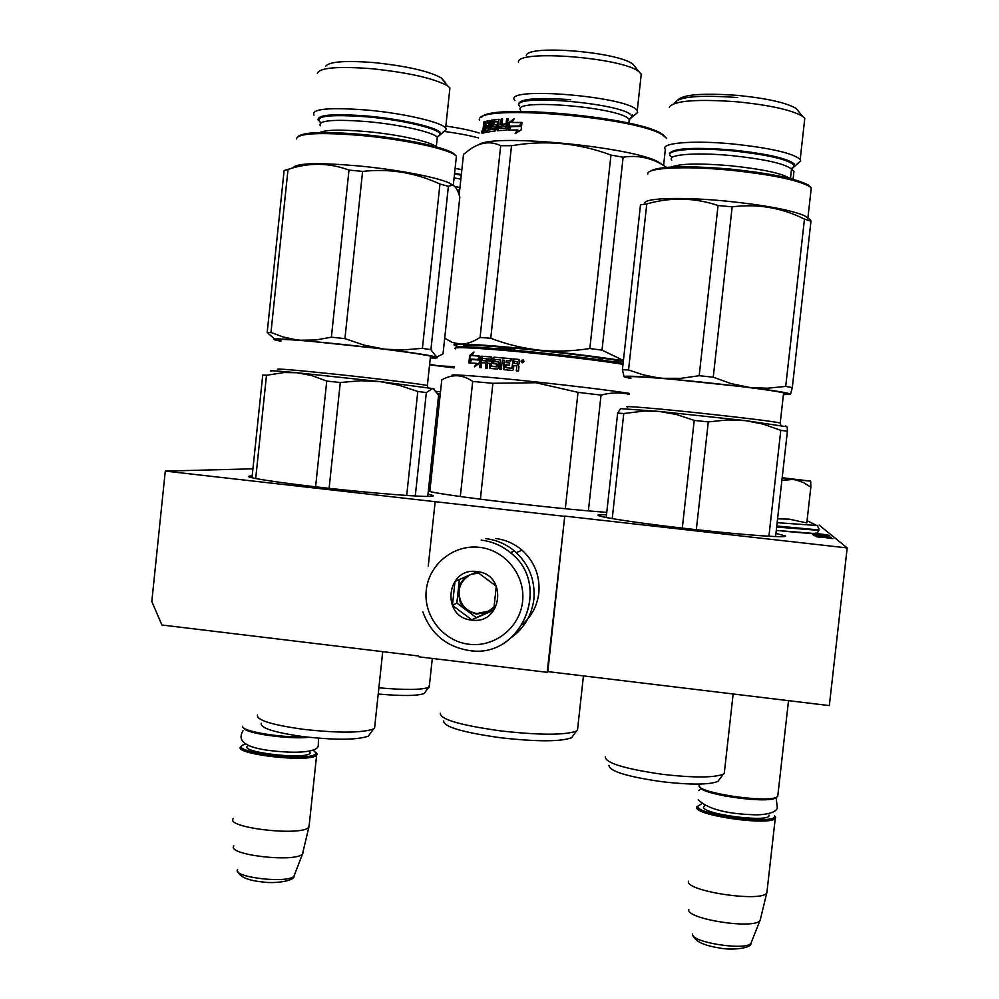 <?xml version="1.0" encoding="UTF-8"?>
<svg xmlns="http://www.w3.org/2000/svg" width="999" height="999" viewBox="0 0 999 999"><rect width="100%" height="100%" fill="white"/><g stroke="black" fill="none" stroke-linecap="round" stroke-linejoin="round"><path stroke-width="1.5" d="M252.934 468.818L165.285 471.103L151.811 601.548L161.938 624.999L418.618 655.993M819.13 525.087L847.189 547.927L829.332 705.594L547.802 671.603L547.177 672.315L564.76 516.108L547.802 671.603M418.531 656.78L547.177 672.315M165.285 471.103L564.198 516.308M847.189 547.927L564.76 516.108M428.259 566.071L435.152 501.773M428.783 486.875L430.307 487.012M252.185 475.924L250.075 476.048C240.834 476.81 274.675 482.28 324.7 487.849C374.637 493.431 424.7 497.302 432.03 496.303L432.23 496.278C434.54 495.941 433.129 495.229 427.997 494.155M606.518 514.622L598.176 514.935C594.268 516.271 631.218 522.19 680.918 527.947C730.544 533.716 778.346 537.599 784.652 536.5L785.601 536.001L775.936 533.441M428.496 489.485L430.045 489.448M606.755 512.375C550.636 508.304 441.296 495.204 428.321 491.133M820.142 536.788L832.916 538.648L820.129 536.863M824.212 537.162L813.898 535.626L824.212 537.162M819.055 536.076L831.268 537.262L819.055 536.076M823.613 535.739L812.999 534.715L823.613 535.789M823.888 535.676L821.827 535.302L823.888 535.676M829.807 536.038L812.299 534.015L829.807 536.038M812.499 533.454L828.908 535.289L815.858 533.329M815.346 533.404L826.735 534.802L813.686 533.466M816.732 536.763L822.477 537.4L816.72 536.825M816.67 535.714L829.382 537.05L816.658 535.789M828.783 536.538L821.19 535.614L828.77 536.65M242.732 726.198C240.16 730.981 280.17 737.911 304.158 736.75M243.768 727.971C244.068 733.179 288.761 739.622 308.791 737.287M245.517 744.043L242.894 745.054C228.671 751.91 306.905 761.862 315.359 754.22L316.208 753.059L317.183 754.233L316.321 755.444C308.167 763.061 230.357 753.721 241.096 746.44L241.721 746.003M313.087 750.049L316.208 753.059M316.121 752.422L317.183 754.233M233.429 818.393C223.664 827.472 300.512 836.675 308.703 827.397L309.265 824.612M233.791 845.928C226.236 854.769 294.668 862.861 302.485 854.045L308.841 827.259M303.234 851.51L302.697 853.833M782.142 478.109L787.874 478.633L782.167 477.922M699.125 785.389L699.125 785.451C696.178 792.519 765.921 803.196 776.498 797.19L777.734 796.415L777.921 794.704M700.212 787.224C700.649 794.267 765.471 803.745 775.286 798.126L776.685 797.115M701.673 803.783L697.951 806.168C694.767 814.734 776.91 825.324 774.687 816.008L774.687 815.896M697.152 806.243L696.703 807.142C693.294 815.284 770.391 826.323 775.261 818.318L775.686 817.157M688.448 881.205C684.852 890.983 760.664 902.596 766.708 893.094L767.107 890.721M688.786 909.452C685.564 918.83 753.184 929.619 759.927 920.703L760.614 918.468M815.471 533.129C814.622 533.916 801.548 533.004 776.285 530.394L813.885 533.466C815.796 534.203 817.469 533.179 818.88 530.369L776.66 527.047M817.194 525.524L777.147 522.677M782.18 477.834L796.79 479.645L782.142 478.196M777.572 518.831L789.185 519.155L806.805 522.927L810.838 487.15L803.508 482.579L796.016 479.97L792.707 479.445L781.88 480.444M782.117 478.321L792.707 479.445M782.192 477.722L810.626 481.131L793.481 479.52M810.676 481.156L810.838 487.15M512.2 636.975C524.637 627.459 531.855 614.86 533.866 599.2C535.377 579.882 528.883 563.798 514.398 550.936C505.981 544.03 496.416 539.922 485.689 538.611M479.532 547.34C453.758 544.193 428.846 564.323 426.261 590.197C423.301 616.033 443.319 641.37 469.068 644.268C494.792 647.552 519.942 627.534 522.577 601.498C525.599 575.511 505.344 550.087 479.532 547.34M476.91 571.59C446.128 566.858 440.684 617.569 471.69 620.067C502.497 624.924 508.016 574.013 476.91 571.59M476.923 571.828L455.007 581.418L452.435 605.382L471.74 619.792L493.693 610.239L496.291 586.238L476.923 571.828M471.74 619.792L493.831 609.415M452.435 605.382L456.843 603.046L475.861 617.232M459.378 579.507L456.843 603.046M469.055 575.262C462.749 578.746 459.103 584.065 458.104 591.258L460.402 603.196L466.346 610.139L476.198 614.073L486.65 612.537L494.243 606.793M478.783 573.051L471.303 574.288M489.797 610.826L477.072 613.536C470.079 612.512 464.835 608.891 461.338 602.697C456.58 591.033 459.415 581.78 469.83 574.924M522.714 624.213C531.93 615.834 537.287 605.419 538.823 592.969C540.184 575.961 534.577 561.7 522.002 550.162C514.298 543.606 505.469 539.722 495.504 538.498M333.017 645.654L293.669 640.908M326.748 381.069L311.663 375.524L296.828 372.727L379.957 381.606L360.701 380.744L340.284 382.517L326.748 381.069L315.597 486.813M434.103 388.986L432.579 388.536L426.336 392.57L415.272 496.003M427.759 496.453L438.611 395.104L433.154 388.611L379.957 381.606L398.888 385.202L417.794 391.471L406.693 495.479M426.336 392.57L417.794 391.471M340.284 382.517L329.108 488.336M251.998 477.772L262.737 375.05L266.496 375.274L284.141 372.54L296.828 372.727C276.598 370.854 268.057 370.329 271.228 371.166M266.496 375.274L255.694 478.558M370.142 733.628L368.319 736.151C357.405 740.022 335.864 740.197 303.708 736.688C274.338 732.542 260.177 728.059 261.214 723.251M368.319 736.151L373.539 728.945C361.788 733.029 338.461 733.154 303.534 729.345C271.641 724.862 256.306 720.079 257.505 715.009M373.539 728.945L374.55 728.333L374.875 725.262M270.979 332.467L288.024 169.418C308.616 162.412 328.933 162.637 349.001 170.092L362.6 171.403C389.598 168.431 415.384 172.64 439.947 184.028L422.402 348.339L403.022 349.937L386.226 349.275L295.904 339.747L283.204 336.988L270.979 332.467L267.183 332.517L275.986 340.197L280.931 341.246M362.6 171.403L344.93 338.624L331.381 337.2L315.696 340.01L300.237 340.222C277.784 338.474 269.705 338.461 275.986 340.197L276.061 340.222M313.986 115.122C311.139 108.854 328.971 107.168 367.457 110.09C403.733 113.324 441.321 122.103 445.641 127.997L446.378 129.47L442.644 132.467M317.357 73.327C319.63 67.67 337.787 66.134 371.815 68.719C408.791 72.64 434.041 78.359 447.564 85.852L449.925 87.912L449.525 91.646M325.749 66.134C329.57 61.576 345.666 60.402 374.038 62.6C406.768 66.059 429.17 71.179 441.271 77.947L444.031 81.056M459.815 197.078L443.019 353.921L436.526 357.093L430.919 349.675L448.389 186.301L452.21 185.165C455.132 185.589 457.667 189.56 459.815 197.078M344.93 338.624L363.961 345.08L383.429 348.963C413.161 352.697 430.856 355.419 436.526 357.093L437.087 357.305C438.411 357.954 436.163 358.166 430.307 357.967M288.024 169.418L284.116 170.492L267.183 332.517M453.409 185.539L449.313 183.042C437.137 177.248 396.615 169.493 358.566 165.934C318.856 162.525 297.115 163.037 293.331 167.482M349.001 170.092L331.381 337.2M280.969 340.871L278.471 340.197C275.974 338.411 296.578 339.735 340.272 344.168C381.68 348.476 425.187 354.383 432.055 356.506C434.515 357.217 433.941 357.58 430.357 357.592M422.402 348.339L430.919 349.675M439.947 184.028L448.389 186.301M296.403 138.923L296.391 138.923C297.814 133.229 319.605 132.093 361.775 135.527C401.948 139.198 444.318 148.052 454.233 154.508L456.418 156.144L456.031 159.728M298.064 136.476C303.621 132.005 324.987 131.344 362.15 134.465C401.698 138.087 443.394 146.803 453.196 153.184L456.068 155.807M445.579 82.517L443.369 80.582M318.369 120.579C315.759 114.86 332.267 113.362 367.869 116.084C401.386 119.093 436.163 127.123 440.247 132.505L440.259 132.517M446.253 84.203L445.504 83.279M440.934 133.841L437.662 136.538M440.272 393.968L437.912 393.618M440.284 393.868L437.899 393.594M425.287 691.945L424.15 693.506C417.432 695.978 402.11 696.141 378.209 694.005M378.871 687.799C404.807 690.122 421.378 689.984 428.608 687.374L429.445 685.114M455.107 168.406L461.863 169.605M444.942 131.506C458.191 133.329 469.418 135.477 478.608 137.949M445.841 126.074C459.765 128.059 470.866 130.382 479.133 133.029M454.145 366.621L438.673 365.834L429.632 364.348M454.021 367.769L429.582 364.747M429.57 364.847L454.008 367.894M457.642 190.996L459.54 191.308M457.155 189.972L459.64 190.384M454.582 173.289L461.338 174.525M522.265 360.964L522.889 360.676L522.265 360.964M521.828 362.237L522.227 361.351L523.139 362.362L523.189 360.289L522.052 360.177L521.828 362.237M456.78 347.814C450.274 345.192 488.561 347.302 539.448 352.659C574.1 356.331 601.985 359.852 623.114 363.236M455.556 348.813C448.926 346.178 487.674 348.351 539.198 353.771C573.663 357.417 601.598 360.926 623.001 364.31M443.668 720.916C443.406 726.76 462.387 732.367 500.624 737.761C537.025 741.795 560.689 741.782 571.603 737.724L576.485 731.068C564.947 735.276 539.76 735.227 500.911 730.931C460.139 725.212 439.935 719.317 440.297 713.261M571.603 737.724L573.351 735.339M576.485 731.068L577.459 730.444L577.772 727.534M429.82 491.496L441.783 379.882C452.385 373.888 462.687 374.413 472.689 381.468L460.314 496.528M480.382 499.2L492.882 383.304L472.689 381.468M588.374 510.864L601.036 395.104C610.789 392.532 620.154 392.257 629.158 394.268M565.309 508.728L578.009 392.345L601.036 395.104M492.882 383.304L535.901 382.729L578.009 392.345M629.258 393.369C609.128 390.259 578.096 386.438 536.151 381.943C484.952 376.486 446.366 373.614 452.597 375.524M470.716 359.44L477.947 359.915L479.932 356.094L479.133 363.449L474.438 366.82L476.173 363.349L469.143 362.887L470.716 359.44L478.796 360.04L479.695 358.304M477.947 359.915L478.796 360.04M470.129 362.937L471.665 359.565M476.148 363.399L477.047 363.461L475.924 365.721M476.173 363.349L477.047 363.461M470.154 360.065L470.629 355.632L469.667 355.507L468.881 362.862L470.629 359.028L477.822 359.503L479.607 356.069L472.227 355.594L479.57 356.131M471.403 359.54L469.867 362.924L470.067 360.876M470.629 355.632L473.251 353.446M498.464 361.963L494.642 361.238L495.129 359.453L500.412 359.915L499.413 369.243L501.298 369.418L502.31 360.077L504.233 360.252L503.321 368.693L503.946 369.655L512.425 370.467L513.399 369.642L513.848 365.522L515.959 365.721L516.758 366.72L516.308 370.841L518.481 371.054L518.981 366.371L517.782 364.885L519.28 363.673L519.03 359.478M516.695 370.879L516.52 365.834M504.333 369.692L504.233 360.252M499.999 369.293L500.412 359.915M494.892 361.613L498.301 361.913M490.546 368.456L489.448 367.457L490.059 368.419L497.452 369.068L498.326 368.231L498.901 362.862L498.226 361.9M490.159 367.57L490.596 363.461L489.885 363.361L489.448 367.457M485.589 360.901L481.93 360.564L482.405 358.429L486.488 358.741L485.477 368.032L487.125 368.169L487.662 363.174L489.885 363.361M486.251 368.094L487.237 358.866L486.488 358.741M481.93 360.564L485.589 360.839L485.364 362.987L481.693 362.699L481.156 367.682L479.632 367.57L481.493 356.206L491.533 357.03M481.493 356.206L491.383 356.98M491.296 366.346L496.903 366.883L491.046 365.984L491.92 357.917L491.296 356.955M493.743 363.686L493.843 358.129L493.169 358.029L492.657 362.674L493.244 363.636L496.728 363.986M493.169 358.029L493.993 357.18L511.188 358.753M493.993 357.18L511.188 358.703L510.951 360.864L506.256 360.789L506.056 362.6L509.727 362.987M506.056 362.6L509.727 362.937L509.49 365.097L505.819 364.76L505.831 367.657L511.95 368.269L513.299 358.953L519.093 359.503M505.831 367.657L511.95 368.269M490.072 359.028L488.399 358.903L487.899 361.026L490.122 361.201L490.072 359.028L490.809 359.153L490.109 359.041M487.899 361.026L490.834 361.313L491.021 359.515M490.122 361.201L490.834 361.313M517.295 361.825L514.31 361.188L514.085 363.349L517.095 363.636L517.432 361.538M514.085 363.349L517.47 363.723L517.669 361.913M493.843 358.129L494.667 357.292M496.903 366.883L497.215 364.036M480.469 367.632L482.317 356.331M511.513 368.194L512.325 367.957M511.888 367.869L513.299 358.953M512.862 358.853L518.818 359.428M521.053 361.126L523.214 359.94L524.063 361.426L521.94 362.625L521.053 361.126L523.101 359.89M496.278 366.783L496.59 363.923M469.667 355.507L473.926 352.035L472.227 355.594M522.34 362.737L521.378 361.201M499.95 128.371L498.588 128.471L498.601 126.349L500.399 126.199L499.95 128.371M635.401 67.208L633.054 64.361C619.03 51.948 527.684 44.406 526.311 55.444M641.658 74.9L639.048 71.753C623.026 57.642 517.12 49.263 518.406 62.05M519.53 106.244C507.892 92.67 630.869 103.859 631.668 116.533L631.73 117.295L637.687 112.475L637.237 110.789C630.981 96.603 501.885 85.777 514.797 100.387L514.947 100.599M498.076 129.82L497.202 129.533M481.593 117.432C488.474 102.897 642.744 117.47 662.911 134.728L665.784 137.45M479.483 120.242C473.339 103.172 641.633 117.208 663.885 135.926L666.695 138.524M487.887 127.422L486.888 126.948M516.67 350.399L502.11 347.739L502.185 347.103M497.752 348.738L502.11 347.739M607.38 358.891L603.346 358.304M619.455 362.649L614.522 359.977M596.99 359.428L603.309 358.566M513.361 349.175L513.474 348.077M456.78 344.18L454.782 343.269M623.388 360.751C601.66 357.317 573.676 353.783 539.435 350.162C501.96 346.328 475.774 344.305 460.851 344.106L452.472 342.507L444.705 338.186M623.426 360.464L602.01 350.125L589.835 348.539C572.115 351.261 555.319 351.798 539.435 350.162C522.777 348.301 506.555 344.33 490.759 338.249L480.069 337.45C473.039 341.92 466.645 344.131 460.851 344.106C453.646 344.093 452.11 344.705 456.243 345.941L459.353 346.728M464.735 346.715L464.036 346.466C460.789 344.305 479.508 345.055 520.192 348.688C558.379 352.247 603.796 357.904 623.314 361.463M589.835 348.539L610.963 155.07C578.621 142.969 545.466 139.848 511.513 145.729L500.699 145.717C491.046 141.009 481.093 142.033 470.816 148.801L463.499 154.383L459.153 194.942M490.759 338.249L511.513 145.729M602.01 350.125L623.114 157.218L610.963 155.07M623.114 157.218C636.613 155.107 649.375 157.417 661.4 164.136L666.558 167.345M663.261 165.222L658.341 161.963C632.142 146.841 493.793 133.491 479.083 144.518M480.069 337.45L500.699 145.717M508.716 122.69L514.098 118.831L512.062 122.477L521.54 122.415L519.355 125.986L510.077 126.086L507.917 130.107L508.716 122.69L509.502 122.914L508.941 128.197M508.853 129.008L508.741 130.082M513.411 120.042L509.502 122.914M510.664 126.623L508.841 130.082M521.403 122.64L512.062 122.477M517.357 129.957L515.184 133.654L521.153 129.92L521.953 122.415L519.505 126.386L510.202 126.486L508.279 130.095L517.357 129.957L518.031 130.182L516.495 132.805M519.505 126.386L510.976 126.711L509.19 130.07M521.79 123.926L520.167 126.611M510.202 126.486L510.976 126.711M488.936 122.74L489.91 122.927L488.998 123.114M489.91 122.927L489.76 125.712L488.736 125.512L488.886 122.727L486.288 123.302L485.164 132.53L482.879 133.154L483.978 130.906M488.736 125.512L487 125.874L488.036 126.074L487.849 127.772M489.76 125.712L488.036 126.074M487.15 130.419L489.148 130.007L486.101 130.232L487.15 130.419L486.963 132.118M496.466 124.488L495.591 130.869L485.876 132.355L486.101 130.232M496.278 124.438L494.043 124.7L496.64 124.713M498.788 121.691L494.343 121.866L494.043 124.7M508.141 118.906L506.618 118.719L508.179 118.644L506.281 130.157L497.589 130.694L497.127 129.833L498.126 130.644M506.618 118.719L506.081 123.726L506.893 123.951L503.484 124.138L503.271 126.011M507.43 118.943L506.893 123.951M506.081 123.726L503.484 124.138M502.622 123.913L502.385 126.074L505.819 126.149M506.181 128.272L501.573 128.259L506.181 128.272L506.668 126.111M501.573 128.259L502.572 118.956L501.173 119.056L502.047 119.268L501.51 124.276L498.838 124.201L501.51 124.276M499.013 119.306L493.668 119.843L499.2 119.518M494.068 121.004L493.094 120.804L492.519 126.124L493.506 126.324L494.642 120.042M495.154 126.698L496.041 126.898L495.254 126.985L495.804 129.033L491.483 129.258L495.104 128.459M495.254 127.01L492.907 126.948L492.519 126.124M493.281 120.18L493.394 120.867M492.819 126.186L492.744 126.91M492.445 120.38L491.383 120.18L492.482 120.005L491.483 129.258M491.383 120.18L490.397 129.42L491.396 129.62L489.348 129.583L490.359 129.783M492.382 120.392L491.396 129.62M485.614 122.178L486.051 121.304L489.985 120.442L489.348 129.583M486.051 121.304L490.222 120.779M481.93 133.104L482.142 131.094L482.042 133.117M481.431 132.33L482.105 130.732L481.655 132.368M486.575 123.239L485.601 122.29L485.164 126.336L484.315 126.561L484.577 121.741L483.841 121.978L482.729 132.368M493.094 120.804L493.668 119.843M498.813 119.256L498.838 124.201M501.173 119.056L500.636 124.051M505.369 128.059L505.844 125.886M498.002 121.803L497.127 129.833M488.124 129.808L488.511 127.647L486.763 128.009L487 125.874M485.164 126.336L485.814 126.448M483.841 121.978L484.54 122.103M484.44 126.586L484.59 127.884M483.653 127.722L484.727 127.909L484.29 128.634M486.476 130.307L486.263 132.268M485.589 128.571L484.94 128.459L485.364 130.694M484.715 130.582L483.716 130.857L485.339 130.881M484.94 128.459L483.816 128.784L483.716 130.857M500.399 126.199L501.286 126.423L500.374 126.486M501.286 126.423L500.836 128.584L499.313 128.421M489.148 130.007L489.535 127.847L488.474 128.059M497.639 125.162L497.165 129.845M498.913 122.015L498.051 130.045M502.922 123.988L502.697 126.049M496.041 128.671L496.041 126.898M486.663 122.477L487.1 121.491M518.656 105.182L518.506 104.97C517.944 98.926 535.352 97.165 570.741 99.7M637.911 70.28L635.451 67.32M632.592 114.723L632.966 115.472L629.607 118.943M692.931 689.123L652.11 684.19M694.23 420.404L676.535 414.498L659.165 411.413L745.479 420.629L727.447 419.917L708.291 421.903L694.23 420.404L682.305 528.109M786.35 426.486L787.262 427.16L787.399 431.231L775.586 536.575M786.688 426.735L745.479 420.629L763.161 424.125L780.793 430.332L768.918 536.251M787.399 431.231L780.793 430.332M708.291 421.903L696.328 529.682M617.657 413.062L623.763 413.524L644.343 411.026L659.165 411.413L620.629 408.641L617.657 413.062L606.193 517.532M623.763 413.524L612.225 518.631M719.517 779.232L717.919 781.38C709.365 784.864 690.709 784.977 661.975 781.717C626.947 776.635 609.278 771.178 608.965 765.359M717.919 781.38L723.326 774.138C714.123 777.809 693.918 777.884 662.699 774.362C624.675 768.855 605.531 763.036 605.282 756.892M723.326 774.138L724.25 773.513L724.562 770.766M628.546 369.942L646.778 203.921C670.754 197.078 694.505 197.602 718.044 205.494L732.167 206.855C757.517 203.609 781.618 207.692 804.47 219.093L785.714 386.413L767.532 388.211L751.81 387.674L657.754 377.759L642.894 374.75L628.546 369.942L622.402 369.742L624.125 376.823L630.893 378.534M732.167 206.855L713.249 377.185L699.188 375.711L680.881 378.334L662.824 378.309C636.113 376.136 623.214 375.636 624.125 376.823M665.484 149.538C659.078 143.107 691.97 140.035 732.492 143.931C770.229 147.952 792.794 153.109 800.199 159.403L800.723 160.901L797.202 163.774M669.342 107.255C673.701 100.687 696.303 98.864 737.162 101.811C770.092 105.17 791.92 110.015 802.634 116.359L804.782 118.382L804.407 121.741M677.871 99.9C683.353 94.393 703.408 92.907 738.024 95.429C767.17 98.401 786.538 102.747 796.128 108.466L798.488 111.239M810.326 219.867L810.963 221.216L792.307 387.562L790.509 394.33L783.416 394.667M646.778 203.921L640.496 204.795L622.402 369.742M808.328 218.456L804.245 215.584C790.346 209.877 764.235 205.032 725.886 201.074C683.029 196.878 645.978 197.914 644.692 202.859M790.296 394.006C787.524 392.732 773.825 390.522 749.188 387.375L731.006 383.604L713.249 377.185M718.044 205.494L699.188 375.711M630.931 378.134L628.483 377.447C622.177 375.274 659.452 377.647 705.794 382.555C748.663 387.187 775.162 390.734 785.301 393.231C787.349 393.868 786.737 394.205 783.453 394.268M785.714 386.413L792.307 387.562M804.47 219.093L810.963 221.216M647.814 173.976C646.116 167.857 684.215 165.734 729.32 170.105C770.291 174.363 796.952 179.77 809.302 186.301L811.263 187.924L810.913 191.134M649.587 171.641C657.267 166.196 683.89 165.322 729.457 168.993C769.792 173.189 796.041 178.521 808.216 184.977L810.614 187.275M800.261 113.486L798.288 111.089M737.737 97.552C699.999 94.843 679.058 96.578 674.912 102.747M669.355 153.933C671.715 148.302 692.582 146.978 731.93 149.95C766.82 153.671 787.712 158.404 794.592 164.148M795.092 165.484L792.007 168.057M791.87 169.643L793.955 171.378L793.73 173.451M782.741 400.611L783.004 398.364M248.439 745.604L248.202 745.729C236.226 751.585 302.722 760.027 310.015 753.546L309.877 751.048M294.043 876.148L293.981 876.21C287.4 883.828 231.518 877.184 237.587 869.53M704.682 805.581L703.571 806.88C701.023 814.26 771.528 823.226 769.018 815.172M751.573 941.707L750.923 943.356C745.229 951.036 690.022 942.094 692.557 933.978M818.93 529.945L776.772 526.011M819.043 528.933L817.407 525.836L807.055 520.691M469.268 650.486C521.291 659.415 552.859 584.79 510.402 552.659C501.848 545.616 492.107 541.433 481.181 540.109M430.507 356.119L427.36 385.539C421.953 384.178 378.783 378.821 337.537 374.438C293.906 369.88 274.051 368.244 277.972 369.518M437.45 136.938L440.184 134.44C440.884 129.221 404.245 120.142 367.932 116.908C329.183 114.086 313.461 116.021 320.791 122.727M436.176 146.853C431.955 141.92 398.701 134.49 366.758 131.606C341.346 129.42 325.637 129.733 319.618 132.555M437 140.122L437.3 137.288C433.404 132.193 399.975 124.55 367.807 121.666C333.629 119.018 317.794 120.404 320.279 125.799M440.497 391.845L436.613 391.396M461.263 175.2L454.508 173.963M459.952 187.487L454.782 186.526M460.851 179.146L454.095 177.897M492.657 362.674L493.344 362.787M629.595 120.38L629.233 119.68C623.601 107.467 509.615 97.79 520.729 110.365M494.867 128.834L495.804 129.033M484.365 126.561L485.439 126.748M483.341 126.561L484.428 126.736M483.066 129.196L483.766 129.308M783.628 392.794L780.244 422.952C771.29 421.203 745.354 417.994 702.422 413.349C656.318 408.404 619.83 405.394 627.759 407.068M791.795 168.444L794.317 166.121C791.096 160.102 770.266 154.995 731.842 150.787C691.458 146.853 660.601 150.462 672.14 157.068M789.934 178.484C782.155 173.339 762.249 169.081 730.219 165.709C699.275 163.137 679.707 163.574 671.515 167.02M791.233 171.628L791.52 169.093C784.889 163.649 764.834 159.153 731.343 155.582C695.429 152.11 666.121 154.608 671.803 160.177M250.075 476.048L249.95 477.222M599.1 514.722L598.988 515.796M316.621 755.194L309.003 827.085M237.987 871.827C240.222 877.147 248.426 880.519 262.6 881.955C275.412 883.99 295.042 880.656 293.981 876.21L302.485 854.045M788.511 700.674L777.734 796.415M775.286 798.126L776.498 797.19M774.687 816.008L775.699 817.282M775.261 818.318L766.857 892.906M760.127 920.491L766.708 893.094M693.119 935.713C695.354 941.395 703.858 945.441 718.606 947.839C731.892 950.748 752.01 948.113 750.923 943.356L759.927 920.703M514.398 550.936L510.402 552.659C552.784 584.815 521.141 659.452 469.193 650.524C446.328 646.715 430.894 633.865 422.877 611.95M460.402 603.196L461.338 602.697M516.358 552.659L522.002 550.162M750.898 799.375L724.325 795.916M698.214 799.862C707.717 808.74 725.574 813.673 751.76 814.66C763.236 815.509 776.573 812.949 777.309 807.866L776.31 799.088L775.449 797.989M701.073 788.336L698.713 790.634M295.492 737.699L265.147 734.977M242.982 730.781C238.998 737.724 238.736 745.953 266.97 750.187C299.688 754.495 318.194 751.46 318.269 745.541L318.494 738.211M427.36 385.539L427.822 387.687M374.55 728.333L382.729 651.66M445.641 127.997L449.925 87.912M441.271 77.947L447.564 85.852M436.276 146.878L437.3 137.288L446.378 129.47M279.458 339.41L278.471 340.197M449.313 183.042L452.197 185.165M453.284 185.414L456.418 156.144M453.196 153.184L454.245 154.495M424.15 693.506L428.608 687.374M429.233 686.987L432.305 658.441M583.441 675.898L577.459 730.444M633.054 64.361L639.048 71.753M637.237 110.789L641.271 73.976M631.73 117.295L629.233 119.68L628.858 123.189M662.911 134.728L663.885 135.926M658.341 161.963L661.4 164.136M663.586 165.422L665.346 149.375M484.315 126.561L485.389 126.748M785.639 425.961L787.262 427.16M780.244 422.952L780.768 425.137M724.25 773.513L733.141 693.98M800.199 159.403L804.782 118.382M796.128 108.466L802.634 116.359M790.459 178.609L791.52 169.093L800.723 160.901M629.382 376.71L628.483 377.447M804.245 215.584L810.838 220.217M807.904 217.919L811.275 187.924M808.216 184.977L809.302 186.301M793.069 179.296L793.955 171.378M791.595 168.881L792.607 170.117"/></g></svg>
